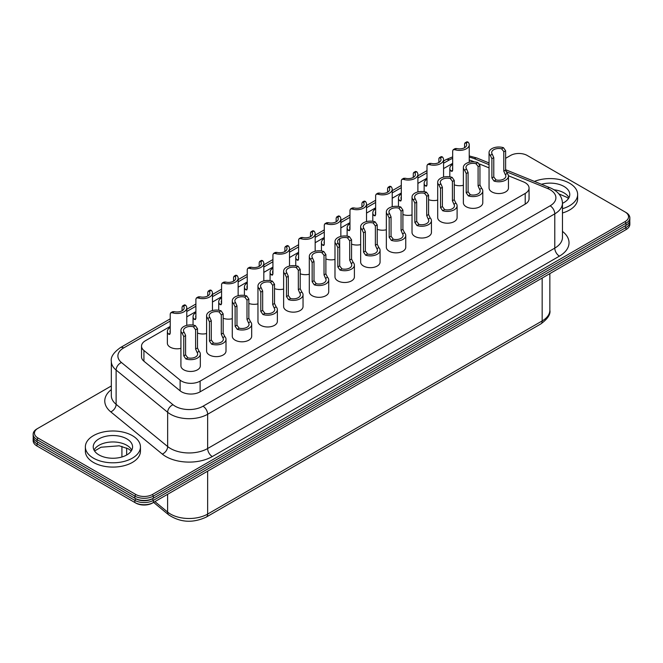 <?xml version="1.0" encoding="UTF-8"?>
<svg xmlns="http://www.w3.org/2000/svg" width="663" height="663" viewBox="0 0 663 663"><rect width="100%" height="100%" fill="white"/><g stroke="black" fill="none" stroke-linecap="round" stroke-linejoin="round"><path stroke-width="0.99" d="M387.582 192.245L387.582 188.474L388.104 187.289L389.098 187.596A7.21 4.169 0 0 1 389.72 189.286A7.21 4.169 0 0 1 387.623 192.22A7.21 4.169 180 0 1 379.617 193.074L377.993 193.124L376.203 194.16L375.639 195.37L375.639 214.646L375.117 215.84L374.04 215.574A9.705 5.602 0 0 1 372.797 212.823L372.797 221.309M375.639 211.621A7.21 4.169 0 0 0 375.333 212.831A7.21 4.169 0 0 0 375.639 214.033M339.663 246.155L339.663 238.655A7.086 4.086 180 0 1 347.487 237.81L349.691 240.818L351.556 239.741L349.442 236.674A9.705 5.602 0 0 0 334.989 241.564A9.705 5.602 0 0 0 336.232 244.307L337.832 247.664L337.832 266.94L339.937 270.007A9.705 5.602 180 0 0 354.398 265.125L354.398 276.902A9.705 5.602 0 0 1 344.694 282.504A9.705 5.602 0 0 1 334.989 276.902L334.989 241.564M337.832 266.94L339.696 265.863L341.917 268.863A7.086 4.086 180 0 0 349.674 268.001A7.086 4.086 0 0 0 351.738 265.117A7.086 4.086 0 0 0 351.175 263.518L349.691 260.095L349.691 240.818M324.282 241.523A7.086 4.086 0 0 0 324.083 242.492A7.086 4.086 0 0 0 324.282 243.47M336.663 216.983L338.528 215.906L339.605 216.171A9.705 5.602 180 0 1 340.857 218.914A9.705 5.602 180 0 1 326.395 223.804L324.845 223.804L326.702 222.735L328.334 222.685A7.086 4.086 180 0 0 338.246 218.931A7.086 4.086 180 0 0 337.658 217.298L336.663 216.983L336.149 218.168L336.149 221.84M363.854 228.354L365.363 231.768L365.363 251.045L367.584 254.045A7.086 4.086 0 0 0 377.429 250.282A7.086 4.086 0 0 0 376.866 248.683L375.374 245.26L375.374 225.984L373.178 222.975A7.086 4.086 180 0 0 363.266 226.721A7.086 4.086 180 0 0 363.854 228.354L361.907 229.481A9.705 5.602 180 0 1 360.664 226.738A9.705 5.602 180 0 1 375.125 221.848L377.23 224.914L377.23 244.191L378.83 247.556A9.705 5.602 0 0 1 380.073 250.299A9.705 5.602 0 0 1 365.62 255.18L363.506 252.114L363.506 232.837L361.907 229.481M349.965 226.431A7.21 4.169 0 0 0 349.641 227.658A7.21 4.169 0 0 0 349.965 228.892M362.446 202.099L364.211 201.08L365.288 201.345A9.705 5.602 180 0 1 366.531 204.088A9.705 5.602 180 0 1 352.07 208.978L350.528 208.978L352.302 207.958L353.926 207.909A7.21 4.169 180 0 0 364.07 204.096A7.21 4.169 180 0 0 363.448 202.406L362.446 202.099L361.932 203.284L361.932 207.055M389.546 213.527L391.054 216.934L391.054 236.21L393.275 239.219A7.086 4.086 0 0 0 403.121 235.448A7.086 4.086 0 0 0 402.557 233.857L401.065 230.434L401.065 211.157L398.869 208.141A7.086 4.086 180 0 0 388.957 211.895A7.086 4.086 180 0 0 389.546 213.527L387.582 214.655A9.705 5.602 180 0 1 386.338 211.911A9.705 5.602 180 0 1 400.8 207.022L402.913 210.088L402.913 229.365L404.513 232.73A9.705 5.602 0 0 1 405.756 235.473A9.705 5.602 0 0 1 391.294 240.354L389.181 237.296L389.181 218.019L387.582 214.655M388.104 187.289L389.885 186.253L390.963 186.518A9.705 5.602 180 0 1 392.206 189.27A9.705 5.602 180 0 1 377.753 194.151L376.203 194.16M350.528 208.978L349.965 210.196L349.965 229.473L349.442 230.658L348.365 230.392A9.705 5.602 0 0 1 347.122 227.649A9.705 5.602 0 0 1 349.965 223.688M351.175 263.518L353.155 262.374L351.556 259.018L351.556 239.741M324.845 223.804L324.282 225.022L324.282 244.299L323.759 245.484L322.682 245.219A9.705 5.602 0 0 1 321.439 242.476A9.705 5.602 0 0 1 324.282 238.514M334.989 259.407A9.705 5.602 180 0 1 325.881 258.96M360.664 244.581A9.705 5.602 180 0 1 351.556 244.141M380.073 250.299L380.073 262.076A9.705 5.602 180 0 1 374.081 267.255A9.705 5.602 180 0 1 363.506 266.037A9.705 5.602 180 0 1 360.664 262.076L360.664 226.738M405.756 235.473L405.756 247.249A9.705 5.602 180 0 1 399.764 252.429A9.705 5.602 180 0 1 389.181 251.211A9.705 5.602 180 0 1 386.338 247.249L386.338 211.911M375.639 208.862A9.705 5.602 0 0 0 372.797 212.823M377.23 229.315A9.705 5.602 0 0 0 386.338 229.754M503.772 151.504L503.789 171.12L505.281 174.551A7.086 4.086 180 0 1 505.844 176.143A7.086 4.086 180 0 1 495.999 179.913L493.778 176.905L493.778 157.628L492.269 154.214A7.086 4.086 0 0 1 491.681 152.581A7.086 4.086 0 0 1 501.593 148.835L503.772 151.504M464.564 147.7L464.581 143.714L465.078 142.843L466.072 143.158A7.086 4.086 0 0 1 466.661 144.791A7.086 4.086 0 0 1 456.749 148.545L455.116 148.595L453.235 149.681L454.785 149.681A9.705 5.602 0 0 0 469.238 144.791A9.705 5.602 0 0 0 467.995 142.048L466.918 141.783L465.078 142.843M452.672 169.264A7.086 4.086 180 0 1 452.498 168.352A7.086 4.086 180 0 1 452.672 167.441M478.081 166.338L478.098 185.955L479.589 189.378A7.086 4.086 180 0 1 480.153 190.977A7.086 4.086 180 0 1 470.307 194.74L468.086 191.74L468.086 172.463L466.578 169.048A7.086 4.086 0 0 1 465.99 167.416A7.086 4.086 0 0 1 475.901 163.67L478.081 166.338M438.873 162.526L438.898 158.548L439.387 157.678L440.381 157.993A7.086 4.086 0 0 1 440.97 159.626A7.086 4.086 0 0 1 431.058 163.371L429.425 163.429L427.56 164.507L429.102 164.499A9.705 5.602 0 0 0 443.564 159.617A9.705 5.602 0 0 0 442.32 156.874L441.243 156.609L439.387 157.678M426.997 184.132A7.086 4.086 180 0 1 426.806 183.187A7.086 4.086 180 0 1 426.997 182.242M452.39 181.165L452.415 200.79L453.898 204.212A7.086 4.086 180 0 1 454.462 205.812A7.086 4.086 180 0 1 444.616 209.574L442.395 206.574L442.395 187.297L440.887 183.883A7.086 4.086 0 0 1 440.298 182.25A7.086 4.086 0 0 1 450.21 178.496L452.39 181.165M413.273 177.419L413.298 173.325L413.787 172.455L414.789 172.77A7.21 4.169 0 0 1 415.411 174.46A7.21 4.169 0 0 1 405.267 178.264L403.643 178.314L401.877 179.333L403.427 179.325A9.705 5.602 0 0 0 417.889 174.444A9.705 5.602 0 0 0 416.646 171.7L415.568 171.435L413.787 172.455M401.314 199.273A7.21 4.169 180 0 1 400.982 198.022A7.21 4.169 180 0 1 401.314 196.762M426.699 195.999L426.723 215.624L428.207 219.047A7.086 4.086 180 0 1 428.77 220.638A7.086 4.086 180 0 1 418.925 224.409L416.704 221.401L416.704 202.124L415.195 198.718A7.086 4.086 0 0 1 414.607 197.085A7.086 4.086 0 0 1 424.519 193.331L426.699 195.999M562.464 203.317A19.675 11.362 0 0 0 569.774 194.483A19.675 11.362 0 0 0 564.006 186.452A19.675 11.362 0 0 0 541.456 184.281M534.411 181.413A27.548 15.904 180 0 1 569.575 183.237A27.548 15.904 180 0 1 577.639 194.483A27.548 15.904 180 0 1 562.464 208.696M562.464 212.98A27.548 15.904 0 0 0 577.639 198.767L577.639 194.483M431.431 220.646A9.705 5.602 180 0 0 430.188 217.903L428.588 214.547L428.588 195.262L426.475 192.204A9.705 5.602 0 0 0 412.021 197.085A9.705 5.602 0 0 0 413.264 199.828L414.864 203.193L414.864 222.47L416.969 225.536A9.705 5.602 180 0 0 431.431 220.646L431.431 232.431A9.705 5.602 0 0 1 421.726 238.034A9.705 5.602 0 0 1 412.021 232.431L412.021 197.085M457.105 205.82A9.705 5.602 180 0 0 455.862 203.077L454.263 199.72L454.263 180.444L452.158 177.377A9.705 5.602 0 0 0 437.696 182.259A9.705 5.602 0 0 0 438.939 185.002L440.539 188.367L440.539 207.643L442.652 210.71A9.705 5.602 180 0 0 457.105 205.82L457.105 217.605A9.705 5.602 0 0 1 447.401 223.207A9.705 5.602 0 0 1 437.696 217.605L437.696 182.259M401.314 194.035A9.705 5.602 180 0 0 398.471 198.005A9.705 5.602 180 0 0 399.714 200.748L400.792 201.013L401.314 199.82L401.314 180.543L401.877 179.333M452.672 164.391A9.705 5.602 180 0 0 449.829 168.352A9.705 5.602 180 0 0 451.072 171.095L452.149 171.361L452.672 170.176L452.672 150.899L453.235 149.681M508.463 176.176A9.705 5.602 180 0 0 507.22 173.433L505.62 170.068L505.62 150.791L503.507 147.725A9.705 5.602 0 0 0 489.054 152.614A9.705 5.602 0 0 0 490.297 155.357L491.896 158.714L491.896 177.991L494.001 181.057A9.705 5.602 180 0 0 508.463 176.176L508.463 187.952A9.705 5.602 0 0 1 498.758 193.555A9.705 5.602 0 0 1 489.054 187.952L489.054 152.614M482.788 190.994A9.705 5.602 180 0 0 481.545 188.251L479.946 184.894L479.946 165.617L477.832 162.551A9.705 5.602 0 0 0 463.371 167.441A9.705 5.602 0 0 0 464.614 170.184L466.213 173.54L466.213 192.817L468.327 195.883A9.705 5.602 180 0 0 482.788 190.994L482.788 202.779A9.705 5.602 0 0 1 473.084 208.381A9.705 5.602 0 0 1 463.371 202.779L463.371 167.441M426.997 179.217A9.705 5.602 180 0 0 424.154 183.179A9.705 5.602 180 0 0 425.397 185.922L426.475 186.187L426.997 184.994L426.997 165.717L427.56 164.507M454.263 184.836A9.705 5.602 0 0 0 463.371 185.275M428.588 199.662A9.705 5.602 0 0 0 437.696 200.102M402.913 214.489A9.705 5.602 0 0 0 412.021 214.928M474.327 161.88L472.139 160.985A13.119 7.575 0 0 0 469.238 160.098M479.482 163.976L489.054 167.872M508.438 175.761L523.497 181.886A13.119 7.575 0 0 1 529.057 188.077L529.057 198.784A13.119 7.575 0 0 1 525.212 204.138L200.11 391.833A13.119 7.575 180 0 1 180.121 390.839L143.921 361.194A13.119 7.575 180 0 1 141.526 356.827L141.526 346.119A13.119 7.575 180 0 1 145.371 340.765L170.217 326.42M525.212 204.138L525.212 193.43A13.119 7.575 0 0 0 529.057 188.077M505.62 158.316L510.543 155.474A11.801 6.812 180 0 1 527.234 155.474L626.005 212.5A13.119 7.575 0 0 1 629.85 217.862L629.85 220A13.119 7.575 180 0 1 626.005 225.354L625.085 225.892A11.801 6.812 0 0 0 625.093 225.884L152.457 498.758A11.801 6.812 180 0 1 135.766 498.758L37.915 442.262A11.801 6.812 180 0 1 37.907 442.254L134.838 498.22A13.119 7.575 0 0 0 153.385 498.22L626.005 225.354L626.005 223.216A13.119 7.575 0 0 0 629.85 217.862M625.085 211.969L626.005 212.5L625.085 211.969A11.801 6.812 180 0 1 625.085 221.608L152.457 494.474A11.801 6.812 0 0 1 135.766 494.474L134.838 496.081L36.995 439.586A13.119 7.575 180 0 1 33.15 434.232A13.119 7.575 180 0 1 36.995 428.878L37.915 428.339A11.801 6.812 0 0 0 37.915 437.978L135.766 494.474M152.457 503.043L153.385 502.504A13.119 7.575 180 0 1 134.838 502.504L135.766 503.043A11.801 6.812 0 0 0 152.457 503.043L625.085 230.177A11.801 6.812 180 0 1 625.085 230.177L626.005 229.638A13.119 7.575 0 0 0 629.85 224.285L629.85 222.138A13.119 7.575 180 0 1 626.005 227.5L153.385 500.358A13.119 7.575 0 0 1 134.838 500.358L134.838 502.504L36.995 446.008A13.119 7.575 180 0 1 33.15 440.655L33.15 438.516A13.119 7.575 0 0 0 36.995 443.87L134.838 500.358L135.766 498.758L134.838 498.22L134.838 496.081A13.119 7.575 180 0 0 153.385 496.081L152.457 494.474M629.717 221.069A13.119 7.575 180 0 1 629.85 222.138M111.326 385.957L37.915 428.339M140.448 446.895L140.448 451.18A27.548 15.904 180 0 1 123.442 465.874A27.548 15.904 180 0 1 93.425 462.426A27.548 15.904 180 0 1 85.361 451.18L85.361 446.895A27.548 15.904 0 0 0 93.425 458.141A27.548 15.904 0 0 0 123.442 461.589A27.548 15.904 0 0 0 140.448 446.895A27.548 15.904 0 0 0 112.901 430.991A27.548 15.904 0 0 0 85.361 446.895M36.995 446.008L37.915 446.547A11.801 6.812 0 0 0 37.915 446.547L36.995 446.008L36.995 443.87L37.915 442.262L36.995 441.732A13.119 7.575 0 0 1 33.15 436.37L33.15 434.232M259.192 266.369L259.192 262.598L259.714 261.413L260.708 261.728A7.21 4.169 0 0 1 261.33 263.41A7.21 4.169 0 0 1 259.241 266.344A7.21 4.169 180 0 1 251.227 267.197L249.603 267.247L247.813 268.283L247.249 269.493L247.249 288.77L246.727 289.963L245.65 289.698A9.705 5.602 180 0 1 244.407 286.955A9.705 5.602 180 0 1 247.249 282.985M339.696 265.863L339.696 246.586L338.188 243.172A7.086 4.086 0 0 1 337.6 241.539A7.086 4.086 0 0 1 339.663 238.655M310.483 236.658L310.508 232.672L310.997 231.801L311.991 232.116A7.086 4.086 0 0 1 312.58 233.749A7.086 4.086 0 0 1 302.668 237.495L301.035 237.553L299.17 238.63L300.72 238.63A9.705 5.602 0 0 0 315.174 233.741A9.705 5.602 0 0 0 313.93 230.997L312.853 230.732L310.997 231.801M298.607 258.255A7.086 4.086 180 0 1 298.416 257.31A7.086 4.086 180 0 1 298.607 256.366M324 255.288L324.025 274.913L325.516 278.336A7.086 4.086 180 0 1 326.072 279.935A7.086 4.086 180 0 1 316.226 283.698L314.005 280.698L314.005 261.421L312.497 258.006A7.086 4.086 0 0 1 311.908 256.374A7.086 4.086 0 0 1 321.82 252.62L324 255.288M284.883 251.542L284.908 247.448L285.405 246.578L286.399 246.893A7.21 4.169 0 0 1 287.021 248.584A7.21 4.169 0 0 1 276.877 252.388L275.253 252.437L273.496 253.457L275.037 253.448A9.705 5.602 0 0 0 289.499 248.567A9.705 5.602 0 0 0 288.256 245.824L287.178 245.559L285.405 246.578M272.932 273.396A7.21 4.169 180 0 1 272.592 272.145A7.21 4.169 180 0 1 272.932 270.885M298.309 270.123L298.333 289.748L299.825 293.17A7.086 4.086 180 0 1 300.38 294.77A7.086 4.086 180 0 1 290.535 298.532L288.314 295.532L288.314 276.247L286.806 272.841A7.086 4.086 0 0 1 286.217 271.208A7.086 4.086 0 0 1 296.129 267.454L298.309 270.123M247.813 268.283L249.363 268.275A9.705 5.602 0 0 0 263.816 263.393A9.705 5.602 0 0 0 262.573 260.642L261.495 260.385L259.714 261.413M303.041 294.77A9.705 5.602 180 0 0 301.798 292.027L300.198 288.67L300.198 269.393L298.093 266.327A9.705 5.602 0 0 0 283.631 271.208A9.705 5.602 0 0 0 284.875 273.952L286.474 277.316L286.474 296.593L288.587 299.659A9.705 5.602 180 0 0 303.041 294.77L303.041 306.555A9.705 5.602 0 0 1 293.336 312.157A9.705 5.602 0 0 1 283.631 306.555L283.631 271.208M328.724 279.943A9.705 5.602 180 0 0 327.481 277.2L325.881 273.844L325.881 254.567L323.768 251.501A9.705 5.602 0 0 0 309.306 256.382A9.705 5.602 0 0 0 310.549 259.134L312.149 262.49L312.149 281.767L314.262 284.833A9.705 5.602 180 0 0 328.724 279.943L328.724 291.728A9.705 5.602 0 0 1 319.011 297.331A9.705 5.602 0 0 1 309.306 291.728L309.306 256.382M272.932 268.167A9.705 5.602 180 0 0 270.09 272.128A9.705 5.602 180 0 0 271.333 274.872L272.41 275.137L272.932 273.943L272.932 254.667L273.496 253.457M298.607 253.341A9.705 5.602 180 0 0 295.764 257.302A9.705 5.602 180 0 0 297.007 260.045L298.085 260.31L298.607 259.125L298.607 239.849L299.17 238.63M300.198 273.786A9.705 5.602 0 0 0 309.306 274.225M274.523 288.612A9.705 5.602 0 0 0 283.631 289.051M353.155 262.374A9.705 5.602 180 0 1 354.398 265.125M525.212 193.43L200.11 381.126A13.119 7.575 180 0 1 180.121 380.131L180.121 390.839M247.249 285.745A7.21 4.169 0 0 0 246.943 286.955A7.21 4.169 0 0 0 247.249 288.156M257.957 303.878A9.705 5.602 180 0 1 248.849 303.439M452.672 163.347L443.564 168.601M426.997 178.173L417.889 183.427M401.314 192.991L392.206 198.254M375.639 207.817L366.531 213.08M349.965 222.644L340.857 227.906M324.282 237.47L315.174 242.724M298.607 252.296L289.499 257.551M272.932 267.114L263.816 272.377M247.249 281.941L238.141 287.203M221.575 296.767L212.467 302.03M195.892 311.593L186.784 316.848M143.921 361.194L143.921 350.478A13.119 7.575 180 0 1 141.526 346.119M143.921 350.478L180.121 380.131M206.599 333.53A9.705 5.602 180 0 1 197.491 333.083M226.008 339.249L226.008 351.025A9.705 5.602 180 0 1 220.017 356.205A9.705 5.602 180 0 1 209.442 354.987A9.705 5.602 180 0 1 206.599 351.025L206.599 315.687A9.705 5.602 180 0 1 221.061 310.798L223.166 313.864L223.166 333.141L224.765 336.497A9.705 5.602 0 0 1 226.008 339.249A9.705 5.602 0 0 1 211.555 344.13L209.442 341.064L209.442 321.787L207.842 318.431A9.705 5.602 180 0 1 206.599 315.687M277.366 309.596L277.366 321.373A9.705 5.602 180 0 1 271.374 326.552A9.705 5.602 180 0 1 260.799 325.342A9.705 5.602 180 0 1 257.957 321.373L257.957 286.035A9.705 5.602 180 0 1 272.41 281.145L274.523 284.212L274.523 303.488L276.123 306.853A9.705 5.602 0 0 1 277.366 309.596A9.705 5.602 0 0 1 262.904 314.486L260.799 311.419L260.799 292.143L259.2 288.778A9.705 5.602 180 0 1 257.957 286.035M251.691 324.422L251.691 336.199A9.705 5.602 180 0 1 245.7 341.379A9.705 5.602 180 0 1 235.116 340.16A9.705 5.602 180 0 1 232.274 336.199L232.274 300.861A9.705 5.602 180 0 1 246.735 295.971L248.849 299.038L248.849 318.315L250.448 321.679A9.705 5.602 0 0 1 251.691 324.422A9.705 5.602 0 0 1 237.23 329.304L235.116 326.237L235.116 306.961L233.517 303.604A9.705 5.602 180 0 1 232.274 300.861M200.334 354.067L200.334 365.852A9.705 5.602 180 0 1 194.342 371.031A9.705 5.602 180 0 1 183.767 369.813A9.705 5.602 180 0 1 180.924 365.852L180.924 330.505A9.705 5.602 180 0 1 195.378 325.624L197.491 328.691L197.491 347.967L199.091 351.324A9.705 5.602 0 0 1 200.334 354.067A9.705 5.602 0 0 1 185.872 358.956L183.767 355.89L183.767 336.613L182.168 333.257A9.705 5.602 180 0 1 180.924 330.505M232.274 318.704A9.705 5.602 180 0 1 223.166 318.265M180.924 348.348A9.705 5.602 180 0 1 170.217 347.172A9.705 5.602 180 0 1 167.374 343.202L167.374 331.425A9.705 5.602 0 0 0 168.617 334.169L169.695 334.434L170.217 333.249L170.217 313.972L170.781 312.754L172.33 312.754L174.253 311.635A7.086 4.086 180 0 0 184.165 307.889A7.086 4.086 180 0 0 183.576 306.256L182.59 305.941L182.068 307.126L182.068 310.79M184.082 332.146L185.574 335.213L185.59 354.838L187.811 357.838A7.086 4.086 0 0 0 197.665 354.075A7.086 4.086 0 0 0 197.102 352.476L195.61 349.053L195.61 329.776L193.405 326.76A7.086 4.086 180 0 0 183.494 330.514A7.086 4.086 180 0 0 184.082 332.146L182.168 333.257M170.217 330.447A7.086 4.086 0 0 0 170.001 331.45A7.086 4.086 0 0 0 170.217 332.453M170.781 312.754L172.62 311.693L174.253 311.635M209.773 317.312L211.282 320.726L211.282 340.003L213.503 343.003A7.086 4.086 0 0 0 223.348 339.241A7.086 4.086 0 0 0 222.793 337.641L221.301 334.218L221.301 314.942L219.097 311.933A7.086 4.086 180 0 0 209.185 315.679A7.086 4.086 180 0 0 209.773 317.312L207.842 318.431M195.892 315.646A7.086 4.086 0 0 0 195.693 316.616A7.086 4.086 0 0 0 195.892 317.594M208.273 291.107L210.146 290.029L211.224 290.295A9.705 5.602 180 0 1 212.467 293.038A9.705 5.602 180 0 1 198.005 297.927L196.463 297.927L198.312 296.858L199.944 296.809A7.086 4.086 180 0 0 209.856 293.054A7.086 4.086 180 0 0 209.268 291.422L208.273 291.107L207.759 292.292L207.759 295.963M235.464 302.477L236.973 305.892L236.973 325.168L239.194 328.168A7.086 4.086 0 0 0 249.039 324.406A7.086 4.086 0 0 0 248.476 322.815L246.992 319.384L246.992 300.107L244.788 297.099A7.086 4.086 180 0 0 234.876 300.845A7.086 4.086 180 0 0 235.464 302.477L233.517 303.604M221.575 300.554A7.21 4.169 0 0 0 221.251 301.781A7.21 4.169 0 0 0 221.575 303.016M234.064 276.222L235.821 275.203L236.898 275.468A9.705 5.602 180 0 1 238.141 278.211A9.705 5.602 180 0 1 223.68 283.101L222.138 283.109L223.912 282.082L225.536 282.032A7.21 4.169 180 0 0 235.68 278.228A7.21 4.169 180 0 0 235.058 276.537L234.064 276.222L233.542 277.407L233.542 281.178M261.156 287.651L262.664 291.057L262.664 310.342L264.885 313.342A7.086 4.086 0 0 0 274.731 309.58A7.086 4.086 0 0 0 274.167 307.98L272.684 304.557L272.684 285.281L270.479 282.264A7.086 4.086 180 0 0 260.567 286.018A7.086 4.086 180 0 0 261.156 287.651L259.2 288.778M98.994 454.926A19.675 11.362 180 0 1 93.226 446.895A19.675 11.362 180 0 1 112.901 435.533A19.675 11.362 180 0 1 132.575 446.895A19.675 11.362 180 0 1 120.434 457.387A19.675 11.362 180 0 1 98.994 454.926M222.138 283.109L221.575 284.319L221.575 303.596L221.052 304.781L219.975 304.516A9.705 5.602 0 0 1 218.732 301.773A9.705 5.602 0 0 1 221.575 297.811M182.59 305.941L184.463 304.856L185.541 305.121A9.705 5.602 180 0 1 186.784 307.864A9.705 5.602 180 0 1 172.33 312.754M196.463 297.927L195.892 299.146L195.892 318.422L195.378 319.607L194.292 319.342A9.705 5.602 0 0 1 193.049 316.599A9.705 5.602 0 0 1 195.892 312.638M170.217 327.464A9.705 5.602 0 0 0 167.374 331.425M625.085 221.608L626.005 223.216L153.385 496.081L153.385 498.22L152.457 498.758L153.385 498.22M33.283 437.447A13.119 7.575 0 0 0 33.15 438.516M377.753 194.151L379.617 193.074M375.639 214.646L374.04 215.574M400.8 207.022L398.869 208.141M401.065 211.157L402.913 210.088M389.181 218.019L391.054 216.934M402.913 229.365L401.065 230.434M402.557 233.857L404.513 232.73M375.125 221.848L373.178 222.975M375.374 225.984L377.23 224.914M363.506 232.837L365.363 231.768M377.23 244.191L375.374 245.26M376.866 248.683L378.83 247.556M352.07 208.978L353.926 207.909M363.448 202.406L365.288 201.345M349.965 229.473L348.365 230.392M349.442 236.674L347.487 237.81M351.556 259.018L349.691 260.095M326.395 223.804L328.334 222.685M337.658 217.298L339.605 216.171M324.282 244.299L322.682 245.219M391.294 240.354L393.275 239.219M391.054 236.21L389.181 237.296M365.62 255.18L367.584 254.045M365.363 251.045L363.506 252.114M390.963 186.518L389.098 187.596M542.168 278.046L542.168 320.933A6.555 3.787 60 0 1 540.809 323.942C547.721 318.886 550.729 314.32 549.851 310.226L549.851 273.612M207.643 471.178L207.643 514.074L542.168 320.933A26.23 15.141 0 0 0 549.851 310.226M554.028 189.784A19.675 11.362 180 0 1 564.006 192.875A19.675 11.362 180 0 1 568.97 197.698M424.519 193.331L426.475 192.204M413.264 199.828L415.195 198.718M416.704 202.124L414.864 203.193M428.588 195.262L426.723 196.347M414.864 222.47L416.704 221.401M418.925 224.409L416.969 225.536M450.21 178.496L452.158 177.377M438.939 185.002L440.887 183.883M442.395 187.297L440.539 188.367M454.263 180.444L452.415 181.513M440.539 207.643L442.395 206.574M444.616 209.574L442.652 210.71M405.267 178.264L403.427 179.325M416.646 171.7L414.789 172.77M456.749 148.545L454.785 149.681M467.995 142.048L466.072 143.158M501.593 148.835L503.507 147.725M490.297 155.357L492.269 154.214M493.778 157.628L491.896 158.714M505.62 150.791L503.789 151.844M491.896 177.991L493.778 176.905M495.999 179.913L494.001 181.057M475.901 163.67L477.832 162.551M464.614 170.184L466.578 169.048M468.086 172.463L466.213 173.54M479.946 165.617L478.098 166.678M466.213 192.817L468.086 191.74M470.307 194.74L468.327 195.883M431.058 163.371L429.102 164.499M442.32 156.874L440.381 157.993M451.072 171.095L452.672 170.176M425.397 185.922L426.997 184.994M399.714 200.748L401.314 199.82M426.723 215.624L428.588 214.547M430.188 217.903L428.207 219.047M452.415 200.79L454.263 199.72M455.862 203.077L453.898 204.212M478.098 185.955L479.946 184.894M481.545 188.251L479.589 189.378M503.789 171.12L505.62 170.068M507.22 173.433L505.281 174.551M547.563 188.491A6.555 3.083 -67.9 0 1 550.033 187.77C557.956 191.135 562.1 196.256 562.464 203.135A26.23 15.141 180 0 1 554.782 213.842A6.555 3.787 -120 0 0 550.141 205.812A19.675 11.362 0 0 0 547.563 188.491L505.985 171.568M489.054 162.957L476.921 158.018A6.555 3.083 112.1 0 0 474.451 158.739A19.675 11.362 0 0 0 469.238 157.23M452.672 156.866L445.926 159.667A6.555 3.787 60 0 1 449.199 159.99L443.564 163.247M452.672 158.399A19.675 11.362 0 0 0 449.199 159.99M489.054 164.681L474.451 158.739M562.464 231.395A32.794 18.929 180 0 1 559.415 256.142A6.555 3.787 60 0 1 554.782 248.111L554.782 213.842L207.643 414.259A6.555 3.787 -120 0 0 203.002 406.228A19.675 11.362 180 0 1 173.01 404.737L121.478 362.528A19.675 11.362 180 0 1 123.649 347.951A6.555 3.787 60 0 0 120.368 347.627C113.547 352.55 110.53 357.117 111.326 361.335A26.23 15.141 0 0 0 116.116 370.062A6.555 4.376 -50.7 0 1 121.478 362.528M559.415 256.142L212.284 456.558A6.555 3.787 60 0 1 207.643 448.528L554.782 248.111A26.23 15.141 0 0 0 562.464 237.404L562.464 203.135M626.005 229.638L626.005 227.5L625.085 225.892L626.005 225.354M426.997 172.811L417.889 178.074M401.314 187.637L392.206 192.9M375.639 202.464L366.531 207.726M349.965 217.29L340.857 222.544M324.282 232.116L315.174 237.371M298.607 246.943L289.499 252.197M272.932 261.761L263.816 267.023M247.249 276.587L238.141 281.85M221.575 291.413L212.467 296.676M195.892 306.24L186.784 311.494M170.217 321.066L123.649 347.951M111.326 389.604A32.794 18.929 0 0 0 110.762 411.864L162.294 454.08A32.794 18.929 0 0 0 212.284 456.558M167.606 494.291L167.606 512.051A26.23 15.141 180 0 0 207.643 514.074A6.555 3.787 60 0 1 206.284 517.074C192.908 523.273 180.419 522.56 168.808 514.936L153.584 502.388M262.573 260.642L260.708 261.728M296.129 267.454L298.093 266.327M284.875 273.952L286.806 272.841M288.314 276.247L286.474 277.316M300.198 269.393L298.333 270.471M286.474 296.593L288.314 295.532M290.535 298.532L288.587 299.659M321.82 252.62L323.768 251.501M310.549 259.134L312.497 258.006M314.005 261.421L312.149 262.49M325.881 254.567L324.025 255.636M312.149 281.767L314.005 280.698M316.226 283.698L314.262 284.833M276.877 252.388L275.037 253.448M288.256 245.824L286.399 246.893M336.232 244.307L338.188 243.172M339.696 246.586L337.832 247.664M341.917 268.863L339.937 270.007M302.668 237.495L300.72 238.63M313.93 230.997L311.991 232.116M297.007 260.045L298.607 259.125M271.333 274.872L272.932 273.943M298.333 289.748L300.198 288.67M301.798 292.027L299.825 293.17M324.025 274.913L325.881 273.844M327.481 277.2L325.516 278.336M162.294 454.08A6.555 4.376 -50.7 0 0 167.656 446.547L116.116 404.331L116.116 370.062L167.656 412.278L167.656 446.547A26.23 15.141 180 0 0 207.643 448.528L207.643 414.259A26.23 15.141 0 0 1 167.656 412.278A6.555 4.376 129.3 0 1 173.01 404.737M550.141 205.812L203.002 406.228M200.11 391.833L200.11 381.126M249.363 268.275L251.227 267.197M247.249 288.77L245.65 289.698M154.943 501.609L167.606 512.051A6.555 4.384 129.5 0 0 168.808 514.936M126.658 455.017L126.658 447.981M131.771 450.111A19.675 11.362 0 0 0 126.815 445.287A19.675 11.362 0 0 0 94.03 450.111M272.41 281.145L270.479 282.264M272.684 285.281L274.523 284.212M260.799 292.143L262.664 291.057M274.523 303.488L272.684 304.557M274.167 307.98L276.123 306.853M246.735 295.971L244.788 297.099M246.992 300.107L248.849 299.038M235.116 306.961L236.973 305.892M248.849 318.315L246.992 319.384M248.476 322.815L250.448 321.679M223.68 283.101L225.536 282.032M235.058 276.537L236.898 275.468M221.575 303.596L219.975 304.516M183.576 306.256L185.541 305.121M170.217 333.249L168.617 334.169M195.378 325.624L193.405 326.76M195.61 329.776L197.491 328.691M183.767 336.613L185.59 335.561M197.491 347.967L195.61 349.053M197.102 352.476L199.091 351.324M221.061 310.798L219.097 311.933M221.301 314.942L223.166 313.864M209.442 321.787L211.282 320.726M223.166 333.141L221.301 334.218M222.793 337.641L224.765 336.497M198.005 297.927L199.944 296.809M209.268 291.422L211.224 290.295M195.892 318.422L194.292 319.342M262.904 314.486L264.885 313.342M262.664 310.342L260.799 311.419M237.23 329.304L239.194 328.168M236.973 325.168L235.116 326.237M211.555 344.13L213.503 343.003M211.282 340.003L209.442 341.064M185.872 358.956L187.811 357.838M185.59 354.838L183.767 355.89M111.326 361.335L111.326 395.604A26.23 15.141 180 0 0 116.116 404.331A6.555 4.376 -50.7 0 1 110.762 411.864M37.915 437.978L36.995 439.586L36.995 441.732M134.838 498.22L135.766 498.758M135.766 503.043L134.838 502.504M153.385 502.504L153.385 500.358L152.457 498.758M340.857 236.418L340.857 218.914M321.439 250.962L321.439 242.476M366.531 221.591L366.531 204.088M347.122 236.136L347.122 227.649M392.206 189.27L392.206 206.765M568.448 198.585L567.047 197.392L558.901 193.894M449.829 168.352L449.829 176.839M469.238 144.791L469.238 162.294M424.154 183.179L424.154 191.657M443.564 159.617L443.564 177.112M398.471 198.005L398.471 206.483M417.889 174.444L417.889 191.939M476.921 158.018L469.238 155.929M550.033 187.77L505.62 169.703M445.926 159.667L443.564 161.034M426.997 170.598L417.889 175.852M401.314 185.425L392.206 190.679M375.639 200.243L366.531 205.505M349.965 215.069L340.857 220.331M324.282 229.895L315.174 235.158M298.607 244.722L289.499 249.976M272.932 259.548L263.816 264.802M247.249 274.374L238.141 279.629M221.575 289.192L212.467 294.455M195.892 304.019L186.784 309.281M170.217 318.845L120.368 347.627M540.809 323.942L206.284 517.074M295.764 257.302L295.764 265.788M315.174 233.741L315.174 251.236M270.09 272.128L270.09 280.606M289.499 248.567L289.499 266.062M263.816 280.888L263.816 263.393M244.407 295.433L244.407 286.955M131.249 450.997L128.448 448.892L119.207 445.801L101.016 447.227L94.552 450.997M186.784 325.359L186.784 307.864M212.467 310.541L212.467 293.038M193.049 325.085L193.049 316.599M238.141 295.715L238.141 278.211M218.732 310.259L218.732 301.773M121.917 446.356L121.917 456.989"/></g></svg>
